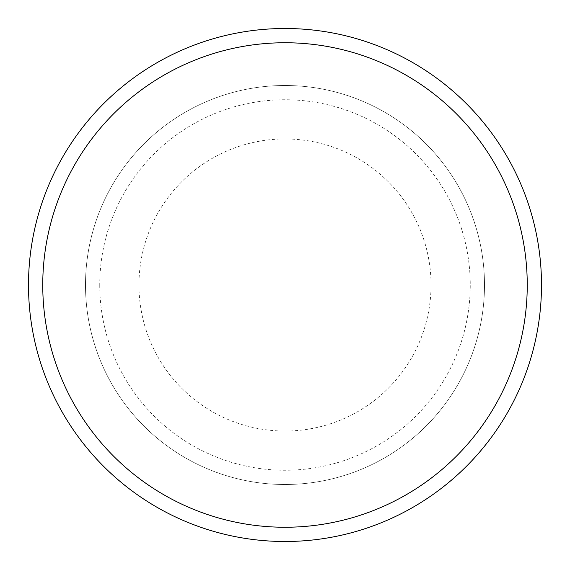 <?xml version="1.0" encoding="UTF-8"?>
<svg xmlns="http://www.w3.org/2000/svg" width="570" height="570" viewBox="0 0 570 570"><rect width="100%" height="100%" fill="white"/><g stroke="black" fill="none" stroke-linecap="round" stroke-linejoin="round"><path stroke-width="0.43" stroke-dasharray="2.85 2.14" d="M99.75 285A185.25 185.25 0 0 0 285 470.25A185.25 185.25 0 0 0 470.25 285A185.25 185.25 0 0 0 285 99.75A185.25 185.25 0 0 0 99.75 285M85.5 285A199.5 199.5 0 0 0 285 484.5A199.5 199.5 0 0 0 484.5 285A199.5 199.5 0 0 0 285 85.5A199.5 199.5 0 0 0 85.5 285A199.5 199.5 0 0 0 285 484.5A199.5 199.5 0 0 0 484.5 285A199.5 199.5 0 0 0 285 85.5A199.5 199.5 0 0 0 85.5 285A199.5 199.5 0 0 0 285 484.5A199.5 199.5 0 0 0 484.5 285A199.5 199.5 0 0 0 285 85.5A199.5 199.5 0 0 0 85.5 285M431.041 285A146.041 146.041 0 0 0 285 138.959A146.041 146.041 0 0 0 138.959 285A146.041 146.041 0 0 0 285 431.041A146.041 146.041 0 0 0 431.041 285M541.5 285A256.5 256.5 0 0 0 285 28.5A256.5 256.5 0 0 0 28.5 285A256.5 256.5 0 0 0 285 541.5A256.5 256.5 0 0 0 541.5 285"/><path stroke-width="0.85" d="M527.25 285A242.25 242.25 0 0 0 285 42.75A242.25 242.25 0 0 0 42.75 285A242.25 242.25 0 0 0 285 527.25A242.25 242.25 0 0 0 527.25 285M28.5 285A256.5 256.5 0 0 1 285 28.5A256.5 256.5 0 0 1 541.5 285A256.5 256.5 0 0 1 285 541.5A256.5 256.5 0 0 1 28.5 285"/></g></svg>
